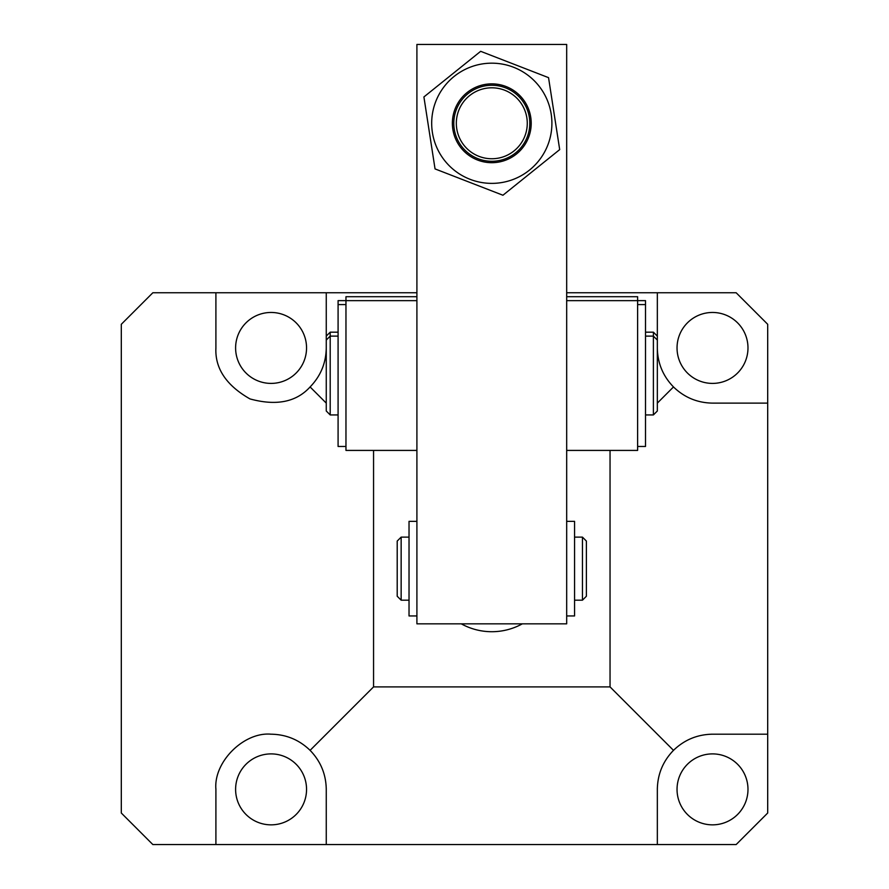 <?xml version="1.0" encoding="UTF-8"?>
<svg xmlns="http://www.w3.org/2000/svg" width="889" height="889" viewBox="0 0 889 889"><rect width="100%" height="100%" fill="white"/><g stroke="black" fill="none" stroke-linecap="round" stroke-linejoin="round"><path stroke-width="1.33" d="M270.434 734.192A55.185 55.185 0 0 1 271.078 734.192C243.775 731.725 213.438 762.073 215.905 789.365A55.185 55.185 0 0 1 215.905 788.721M271.078 312.461A35.471 35.471 0 0 1 306.549 347.932A35.471 35.471 0 0 1 271.078 383.403A35.471 35.471 0 0 1 235.607 347.932A35.471 35.471 0 0 1 271.078 312.461M712.511 824.848A35.471 35.471 0 0 0 747.982 789.365A35.471 35.471 0 0 0 712.511 753.894A35.471 35.471 0 0 0 677.04 789.365A35.471 35.471 0 0 0 712.511 824.848M712.511 312.461A35.471 35.471 0 0 1 747.982 347.932A35.471 35.471 0 0 1 712.511 383.403A35.471 35.471 0 0 1 677.04 347.932A35.471 35.471 0 0 1 712.511 312.461M271.078 824.848A35.471 35.471 0 0 0 306.549 789.365A35.471 35.471 0 0 0 271.078 753.894A35.471 35.471 0 0 0 235.607 789.365A35.471 35.471 0 0 0 271.078 824.848M416.908 292.759L326.263 292.759L326.263 336.109L326.263 292.759L152.841 292.759L121.304 324.285L121.304 813.024L152.841 844.55L736.159 844.55L767.696 813.024L767.696 324.285L736.159 292.759L657.338 292.759L657.338 336.109L653.393 332.175L653.393 414.941L645.514 414.941M215.905 844.55L215.905 789.365M215.905 292.759L215.905 347.932C214.927 368.402 226.284 385.404 249.965 398.917C276.268 406.106 296.315 402.117 310.094 386.948L326.263 403.117M345.965 296.704L416.908 296.704L345.965 296.704L345.965 450.412L416.908 450.412L373.558 450.412L373.558 686.897L310.094 750.349C299.226 739.826 286.214 734.436 271.078 734.192A55.185 55.185 0 0 1 272.378 734.203M373.558 686.897L610.043 686.897L673.495 750.349C662.961 761.228 657.571 774.23 657.338 789.365L657.338 844.55L657.338 789.365A55.185 55.185 0 0 1 657.349 788.076M711.222 734.203A55.185 55.185 0 0 1 712.511 734.192L767.696 734.192M326.263 844.55L326.263 789.365C326.019 774.23 320.629 761.228 310.094 750.349M326.241 788.076A55.185 55.185 0 0 1 326.263 789.365M610.043 686.897L610.043 450.412L566.682 450.412L637.624 450.412L637.624 296.704L566.682 296.704L637.624 296.704M657.349 349.233A55.185 55.185 0 0 1 657.338 347.932C657.571 363.079 662.961 376.08 673.495 386.948L657.338 403.117M566.682 292.759L657.338 292.759M310.094 386.948C320.629 376.08 326.019 363.079 326.263 347.932A55.185 55.185 0 0 1 326.241 349.233M215.905 347.932A55.185 55.185 0 0 0 215.905 348.588M673.495 750.349C684.374 739.826 697.376 734.436 712.511 734.192M673.495 386.948C684.374 397.483 697.376 402.873 712.511 403.117L767.696 403.117M711.222 403.095A55.185 55.185 0 0 0 712.511 403.117M522.321 623.834A63.063 63.063 0 0 1 461.269 623.834M566.682 623.834L566.682 44.45L416.908 44.45L416.908 623.834L566.682 623.834M574.561 600.186L582.451 600.186L582.451 537.123L574.561 537.123M401.15 600.186L397.205 596.241L397.205 541.068L401.15 537.123L401.15 600.186L409.029 600.186M582.451 600.186L586.384 596.241L586.384 541.068L582.451 537.123M330.197 414.941L326.263 410.996L326.263 336.109L330.197 332.175L330.197 414.941L338.087 414.941M653.393 414.941L657.338 410.996L657.338 336.109M566.682 615.955L574.561 615.955L574.561 521.354L566.682 521.354M416.908 521.354L409.029 521.354L409.029 615.955L416.908 615.955M566.682 300.649L645.514 300.638L645.514 446.467L637.624 446.467M416.908 300.649L338.087 300.638L338.087 446.467L345.965 446.467M431.743 120.648A60.108 60.108 0 0 1 494.428 63.23A60.108 60.108 0 0 1 551.847 125.905A60.108 60.108 0 0 1 489.172 183.323A60.108 60.108 0 0 1 431.743 120.648M556.047 126.094L548.546 77.654L480.66 51.318L423.909 96.945L435.043 168.91L502.941 195.236L559.692 149.608L556.047 126.094M510.408 88.533A39.416 39.416 0 0 1 526.532 141.896A39.416 39.416 0 0 1 473.181 158.02A39.416 39.416 0 0 1 457.057 104.658A39.416 39.416 0 0 1 510.408 88.533M473.848 156.775A38.005 38.005 0 0 1 458.302 105.324A38.005 38.005 0 0 1 509.753 89.778A38.005 38.005 0 0 1 525.299 141.229A38.005 38.005 0 0 1 473.848 156.775M523.065 140.029A35.471 35.471 0 0 1 475.037 154.542A35.471 35.471 0 0 1 460.535 106.524A35.471 35.471 0 0 1 508.552 92.011A35.471 35.471 0 0 1 523.065 140.029M401.15 537.123L409.029 537.123M645.514 332.175L653.393 332.175M330.197 332.175L338.087 332.175M645.514 336.109L653.393 336.109L657.338 340.054M326.263 340.054L330.197 336.109L338.087 336.109M645.514 304.583L637.624 304.583M345.965 304.583L338.087 304.583"/></g></svg>
